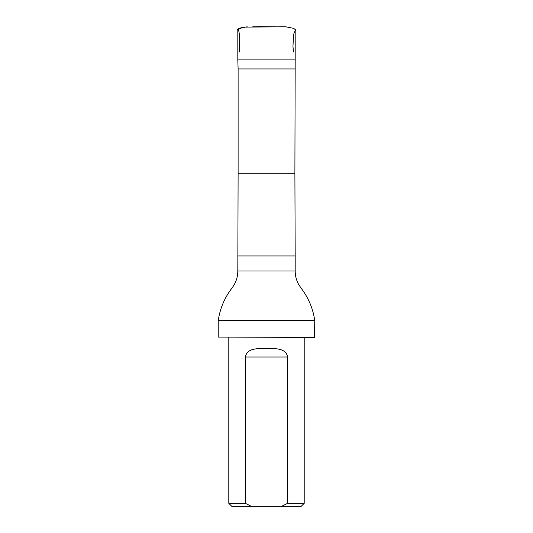 <?xml version="1.0" encoding="UTF-8"?>
<svg xmlns="http://www.w3.org/2000/svg" width="533" height="533" viewBox="0 0 533 533"><rect width="100%" height="100%" fill="white"/><g stroke="black" fill="none" stroke-linecap="round" stroke-linejoin="round"><path stroke-width="0.8" d="M294.889 68.95L238.111 68.95L238.111 173.278L294.889 173.278L295.182 59.903L237.818 59.903L237.818 30.001M281.584 506.35L301.185 506.35L304.203 503.332L287.613 503.332L281.584 506.35L251.416 506.35L245.387 503.332L245.387 357.01C247.092 347.569 258.652 348.709 266.493 348.335C274.342 348.709 285.915 347.576 287.613 357.01L287.613 503.332M228.797 337.402L228.797 503.332L231.815 506.35L251.416 506.35M228.797 503.332L245.387 503.332M304.203 337.402L304.203 503.332M238.111 68.95L237.818 59.903M238.111 173.278L237.818 271.024C237.758 277.333 235.819 282.996 232.002 288.02C224.573 297.687 219.982 308.554 218.23 320.619L314.77 320.619C313.024 308.587 308.454 297.747 301.058 288.093L298.553 284.282C296.321 280.145 295.195 275.728 295.182 271.024L237.818 271.024M314.77 337.096L218.23 337.096L314.47 337.402L314.77 320.619M218.23 337.096L218.23 320.619M246.199 26.956L245.433 27.11M239.31 28.356L238.871 28.442M238.304 28.562L239.264 33.459L239.703 39.669L239.524 51.981M285.795 26.783L245.433 27.11C240.869 27.556 238.091 28.489 237.092 29.921L241.775 27.856L247.199 26.783M294.889 173.278L295.182 255.94L237.818 255.94M287.613 357.01L245.387 357.01M293.523 51.981L292.963 46.518L293.543 34.918L294.303 32.266L295.908 30.068L293.61 28.336L285.628 26.783M285.568 26.783L279.958 26.783M266.507 26.783L252.762 26.783M276.034 26.783L258.945 26.783M258.025 26.65L274.069 26.783M256.959 26.783L257.952 26.65M295.182 59.903L295.182 31.34M295.182 271.024L295.182 255.94"/></g></svg>
